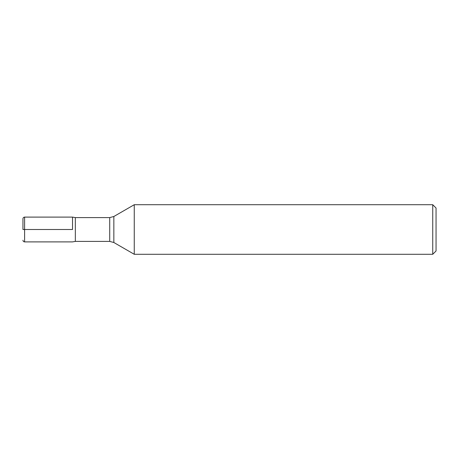 <?xml version="1.0" encoding="UTF-8"?>
<svg xmlns="http://www.w3.org/2000/svg" width="459" height="459" viewBox="0 0 459 459"><rect width="100%" height="100%" fill="white"/><g stroke="black" fill="none" stroke-linecap="round" stroke-linejoin="round"><path stroke-width="0.69" d="M134.257 229.5L134.257 254.286L432.745 254.286L432.745 204.714L134.257 204.714L134.257 229.5M72.522 229.5L72.522 217.107L72.522 229.5M432.745 204.714L436.05 208.019L436.05 250.981L432.745 254.286M22.95 229.5L22.95 218.759L22.95 229.5M75.339 241.4L75.339 217.6L72.522 217.107L24.602 217.107L24.602 229.5L72.522 229.5L22.95 229.5L24.602 229.5L24.602 241.893L72.522 241.893L75.339 241.4L109.718 241.4L109.718 217.6L113.849 216.493L113.849 242.507L134.257 254.286M113.849 216.493L134.257 204.714M75.339 217.6L109.718 217.6M109.718 241.4L113.849 242.507M24.602 241.893C23.61 241.807 23.059 241.256 22.95 240.241M24.602 217.107C23.61 217.193 23.059 217.744 22.95 218.759"/></g></svg>
